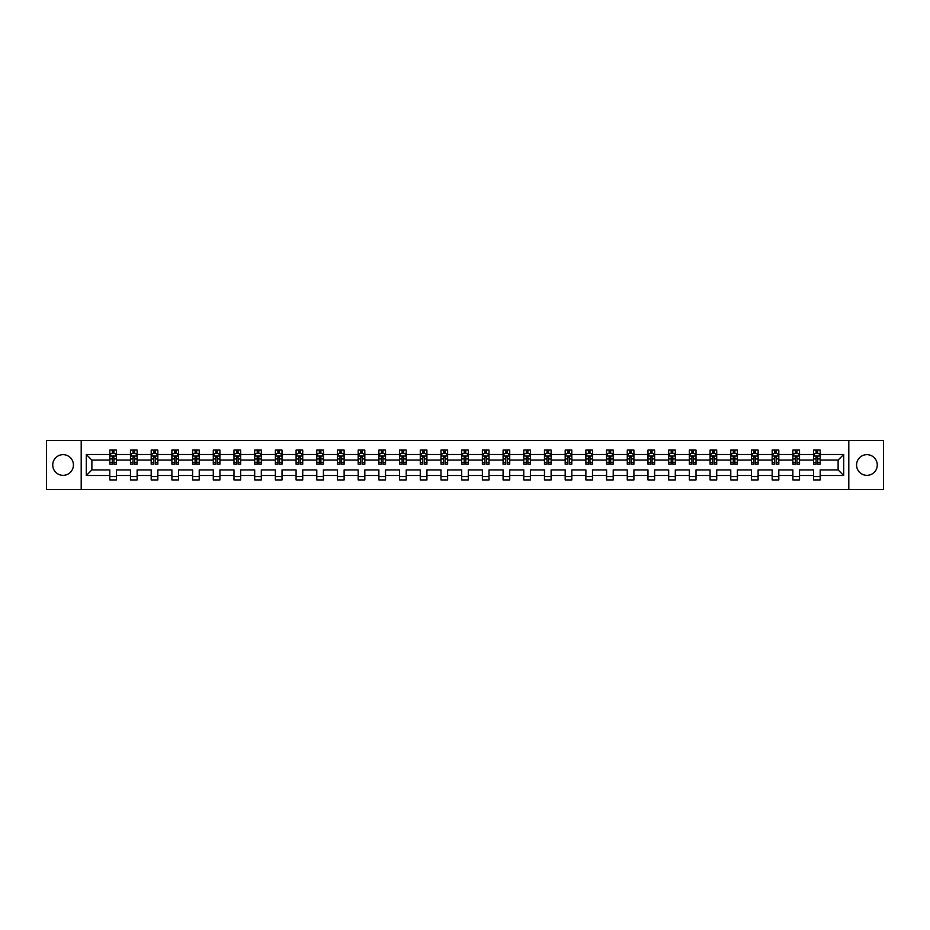 <?xml version="1.0" encoding="UTF-8"?>
<svg xmlns="http://www.w3.org/2000/svg" width="930" height="930" viewBox="0 0 930 930"><rect width="100%" height="100%" fill="white"/><g stroke="black" fill="none" stroke-linecap="round" stroke-linejoin="round"><path stroke-width="1.4" d="M866.911 454.654A10.346 10.346 0 0 0 856.565 465A10.346 10.346 0 0 0 866.911 475.346A10.346 10.346 0 0 0 877.269 465A10.346 10.346 0 0 0 866.911 454.654M63.089 454.654A10.346 10.346 0 0 0 52.731 465A10.346 10.346 0 0 0 63.089 475.346A10.346 10.346 0 0 0 73.435 465A10.346 10.346 0 0 0 63.089 454.654M848.799 440.448L46.5 440.448L46.5 489.552L883.5 489.552L883.5 440.448L848.799 440.448L848.799 489.552M820.202 475.486L820.202 469.906L838.116 469.906L843.696 475.486L820.202 475.486L820.202 479.927L813.576 479.927L813.576 475.486L799.509 475.486L799.509 479.927L792.871 479.927L792.871 475.486L778.805 475.486L778.805 479.927L772.179 479.927L772.179 475.486L758.113 475.486L758.113 479.927L751.475 479.927L751.475 475.486L737.409 475.486L737.409 479.927L730.771 479.927L730.771 475.486L716.716 475.486L716.716 479.927L710.078 479.927L710.078 475.486L696.012 475.486L696.012 479.927L689.374 479.927L689.374 475.486L675.308 475.486L675.308 479.927L668.682 479.927L668.682 475.486L654.615 475.486L654.615 479.927L647.978 479.927L647.978 475.486L633.911 475.486L633.911 479.927L627.273 479.927L627.273 475.486L613.219 475.486L613.219 479.927L606.581 479.927L606.581 475.486L592.515 475.486L592.515 479.927L585.877 479.927L585.877 475.486L571.811 475.486L571.811 479.927L565.184 479.927L565.184 475.486L551.118 475.486L551.118 479.927L544.48 479.927L544.48 475.486L530.414 475.486L530.414 479.927L523.776 479.927L523.776 475.486L509.721 475.486L509.721 479.927L503.084 479.927L503.084 475.486L489.017 475.486L489.017 479.927L482.379 479.927L482.379 475.486L468.313 475.486L468.313 479.927L461.687 479.927L461.687 475.486L447.621 475.486L447.621 479.927L440.983 479.927L440.983 475.486L426.917 475.486L426.917 479.927L420.279 479.927L420.279 475.486L406.224 475.486L406.224 479.927L399.586 479.927L399.586 475.486L385.52 475.486L385.52 479.927L378.882 479.927L378.882 475.486L364.816 475.486L364.816 479.927L358.19 479.927L358.19 475.486L344.123 475.486L344.123 479.927L337.485 479.927L337.485 475.486L323.419 475.486L323.419 479.927L316.781 479.927L316.781 475.486L302.727 475.486L302.727 479.927L296.089 479.927L296.089 475.486L282.023 475.486L282.023 479.927L275.385 479.927L275.385 475.486L261.318 475.486L261.318 479.927L254.692 479.927L254.692 475.486L240.626 475.486L240.626 479.927L233.988 479.927L233.988 475.486L219.922 475.486L219.922 479.927L213.284 479.927L213.284 475.486L199.229 475.486L199.229 479.927L192.591 479.927L192.591 475.486L178.525 475.486L178.525 479.927L171.887 479.927L171.887 475.486L157.821 475.486L157.821 479.927L151.195 479.927L151.195 475.486L137.129 475.486L137.129 479.927L130.491 479.927L130.491 475.486L116.424 475.486L116.424 479.927L109.798 479.927L109.798 475.486L86.304 475.486L86.304 454.514L109.798 454.514L109.798 450.074L116.424 450.074L116.424 454.514L130.491 454.514L130.491 450.074L137.129 450.074L137.129 454.514L151.195 454.514L151.195 450.074L157.821 450.074L157.821 454.514L171.887 454.514L171.887 450.074L178.525 450.074L178.525 454.514L192.591 454.514L192.591 450.074L199.229 450.074L199.229 454.514L213.284 454.514L213.284 450.074L219.922 450.074L219.922 454.514L233.988 454.514L233.988 450.074L240.626 450.074L240.626 454.514L254.692 454.514L254.692 450.074L261.318 450.074L261.318 454.514L275.385 454.514L275.385 450.074L282.023 450.074L282.023 454.514L296.089 454.514L296.089 450.074L302.727 450.074L302.727 454.514L316.781 454.514L316.781 450.074L323.419 450.074L323.419 454.514L337.485 454.514L337.485 450.074L344.123 450.074L344.123 454.514L358.19 454.514L358.19 450.074L364.816 450.074L364.816 454.514L378.882 454.514L378.882 450.074L385.52 450.074L385.52 454.514L399.586 454.514L399.586 450.074L406.224 450.074L406.224 454.514L420.279 454.514L420.279 450.074L426.917 450.074L426.917 454.514L440.983 454.514L440.983 450.074L447.621 450.074L447.621 454.514L461.687 454.514L461.687 450.074L468.313 450.074L468.313 454.514L482.379 454.514L482.379 450.074L489.017 450.074L489.017 454.514L503.084 454.514L503.084 450.074L509.721 450.074L509.721 454.514L523.776 454.514L523.776 450.074L530.414 450.074L530.414 454.514L544.48 454.514L544.48 450.074L551.118 450.074L551.118 454.514L565.184 454.514L565.184 450.074L571.811 450.074L571.811 454.514L585.877 454.514L585.877 450.074L592.515 450.074L592.515 454.514L606.581 454.514L606.581 450.074L613.219 450.074L613.219 454.514L627.273 454.514L627.273 450.074L633.911 450.074L633.911 454.514L647.978 454.514L647.978 450.074L654.615 450.074L654.615 454.514L668.682 454.514L668.682 450.074L675.308 450.074L675.308 454.514L689.374 454.514L689.374 450.074L696.012 450.074L696.012 454.514L710.078 454.514L710.078 450.074L716.716 450.074L716.716 454.514L730.771 454.514L730.771 450.074L737.409 450.074L737.409 454.514L751.475 454.514L751.475 450.074L758.113 450.074L758.113 454.514L772.179 454.514L772.179 450.074L778.805 450.074L778.805 454.514L792.871 454.514L792.871 450.074L799.509 450.074L799.509 454.514L813.576 454.514L813.576 450.074L820.202 450.074L820.202 454.514L843.696 454.514L843.696 475.486M81.201 489.552L81.201 440.448M813.576 454.514L813.576 460.094L799.509 460.094L799.509 454.514M799.509 475.486L799.509 469.906L813.576 469.906L813.576 475.486M792.871 454.514L792.871 460.094L778.805 460.094L778.805 454.514M778.805 475.486L778.805 469.906L792.871 469.906L792.871 475.486M772.179 454.514L772.179 460.094L758.113 460.094L758.113 454.514M758.113 475.486L758.113 469.906L772.179 469.906L772.179 475.486M751.475 454.514L751.475 460.094L737.409 460.094L737.409 454.514M737.409 475.486L737.409 469.906L751.475 469.906L751.475 475.486M730.771 454.514L730.771 460.094L716.716 460.094L716.716 454.514M716.716 475.486L716.716 469.906L730.771 469.906L730.771 475.486M710.078 454.514L710.078 460.094L696.012 460.094L696.012 454.514M696.012 475.486L696.012 469.906L710.078 469.906L710.078 475.486M689.374 454.514L689.374 460.094L675.308 460.094L675.308 454.514M675.308 475.486L675.308 469.906L689.374 469.906L689.374 475.486M668.682 454.514L668.682 460.094L654.615 460.094L654.615 454.514M654.615 475.486L654.615 469.906L668.682 469.906L668.682 475.486M647.978 454.514L647.978 460.094L633.911 460.094L633.911 454.514M633.911 475.486L633.911 469.906L647.978 469.906L647.978 475.486M627.273 454.514L627.273 460.094L613.219 460.094L613.219 454.514M613.219 475.486L613.219 469.906L627.273 469.906L627.273 475.486M606.581 454.514L606.581 460.094L592.515 460.094L592.515 454.514M592.515 475.486L592.515 469.906L606.581 469.906L606.581 475.486M585.877 454.514L585.877 460.094L571.811 460.094L571.811 454.514M571.811 475.486L571.811 469.906L585.877 469.906L585.877 475.486M565.184 454.514L565.184 460.094L551.118 460.094L551.118 454.514M551.118 475.486L551.118 469.906L565.184 469.906L565.184 475.486M544.48 454.514L544.48 460.094L530.414 460.094L530.414 454.514M530.414 475.486L530.414 469.906L544.48 469.906L544.48 475.486M523.776 454.514L523.776 460.094L509.721 460.094L509.721 454.514M509.721 475.486L509.721 469.906L523.776 469.906L523.776 475.486M503.084 454.514L503.084 460.094L489.017 460.094L489.017 454.514M489.017 475.486L489.017 469.906L503.084 469.906L503.084 475.486M482.379 454.514L482.379 460.094L468.313 460.094L468.313 454.514M468.313 475.486L468.313 469.906L482.379 469.906L482.379 475.486M461.687 454.514L461.687 460.094L447.621 460.094L447.621 454.514M447.621 475.486L447.621 469.906L461.687 469.906L461.687 475.486M440.983 454.514L440.983 460.094L426.917 460.094L426.917 454.514M426.917 475.486L426.917 469.906L440.983 469.906L440.983 475.486M420.279 454.514L420.279 460.094L406.224 460.094L406.224 454.514M406.224 475.486L406.224 469.906L420.279 469.906L420.279 475.486M399.586 454.514L399.586 460.094L385.52 460.094L385.52 454.514M385.52 475.486L385.52 469.906L399.586 469.906L399.586 475.486M378.882 454.514L378.882 460.094L364.816 460.094L364.816 454.514M364.816 475.486L364.816 469.906L378.882 469.906L378.882 475.486M358.19 454.514L358.19 460.094L344.123 460.094L344.123 454.514M344.123 475.486L344.123 469.906L358.19 469.906L358.19 475.486M337.485 454.514L337.485 460.094L323.419 460.094L323.419 454.514M323.419 475.486L323.419 469.906L337.485 469.906L337.485 475.486M316.781 454.514L316.781 460.094L302.727 460.094L302.727 454.514M302.727 475.486L302.727 469.906L316.781 469.906L316.781 475.486M296.089 454.514L296.089 460.094L282.023 460.094L282.023 454.514M282.023 475.486L282.023 469.906L296.089 469.906L296.089 475.486M275.385 454.514L275.385 460.094L261.318 460.094L261.318 454.514M261.318 475.486L261.318 469.906L275.385 469.906L275.385 475.486M254.692 454.514L254.692 460.094L240.626 460.094L240.626 454.514M240.626 475.486L240.626 469.906L254.692 469.906L254.692 475.486M233.988 454.514L233.988 460.094L219.922 460.094L219.922 454.514M219.922 475.486L219.922 469.906L233.988 469.906L233.988 475.486M213.284 454.514L213.284 460.094L199.229 460.094L199.229 454.514M199.229 475.486L199.229 469.906L213.284 469.906L213.284 475.486M192.591 454.514L192.591 460.094L178.525 460.094L178.525 454.514M178.525 475.486L178.525 469.906L192.591 469.906L192.591 475.486M171.887 454.514L171.887 460.094L157.821 460.094L157.821 454.514M157.821 475.486L157.821 469.906L171.887 469.906L171.887 475.486M151.195 454.514L151.195 460.094L137.129 460.094L137.129 454.514M137.129 475.486L137.129 469.906L151.195 469.906L151.195 475.486M130.491 454.514L130.491 460.094L116.424 460.094L116.424 454.514M116.424 475.486L116.424 469.906L130.491 469.906L130.491 475.486M109.798 454.514L109.798 460.094L91.884 460.094L91.884 469.906L109.798 469.906L109.798 475.486M86.304 454.514L91.884 460.094M838.116 469.906L838.116 460.094L820.202 460.094L820.202 454.514M816.098 453.387L817.691 453.387M795.394 453.387L796.987 453.387M774.69 453.387L776.283 453.387M753.998 453.387L755.59 453.387M733.293 453.387L734.886 453.387M712.601 453.387L714.194 453.387M691.897 453.387L693.489 453.387M671.193 453.387L672.785 453.387M650.5 453.387L652.093 453.387M629.796 453.387L631.389 453.387M609.104 453.387L610.696 453.387M588.399 453.387L589.992 453.387M567.695 453.387L569.288 453.387M547.003 453.387L548.595 453.387M526.299 453.387L527.891 453.387M505.606 453.387L507.199 453.387M484.902 453.387L486.495 453.387M464.21 453.387L465.791 453.387M443.505 453.387L445.098 453.387M422.801 453.387L424.394 453.387M402.109 453.387L403.701 453.387M381.405 453.387L382.997 453.387M360.712 453.387L362.305 453.387M340.008 453.387L341.601 453.387M319.304 453.387L320.897 453.387M298.611 453.387L300.204 453.387M277.907 453.387L279.5 453.387M257.215 453.387L258.807 453.387M236.511 453.387L238.103 453.387M215.806 453.387L217.399 453.387M195.114 453.387L196.707 453.387M174.41 453.387L176.003 453.387M153.717 453.387L155.31 453.387M133.013 453.387L134.606 453.387M112.309 453.387L113.902 453.387M109.798 476.613L116.424 476.613M130.491 476.613L137.129 476.613M151.195 476.613L157.821 476.613M171.887 476.613L178.525 476.613M192.591 476.613L199.229 476.613M213.284 476.613L219.922 476.613M233.988 476.613L240.626 476.613M254.692 476.613L261.318 476.613M275.385 476.613L282.023 476.613M296.089 476.613L302.727 476.613M316.781 476.613L323.419 476.613M337.485 476.613L344.123 476.613M358.19 476.613L364.816 476.613M378.882 476.613L385.52 476.613M399.586 476.613L406.224 476.613M420.279 476.613L426.917 476.613M440.983 476.613L447.621 476.613M461.687 476.613L468.313 476.613M482.379 476.613L489.017 476.613M503.084 476.613L509.721 476.613M523.776 476.613L530.414 476.613M544.48 476.613L551.118 476.613M565.184 476.613L571.811 476.613M585.877 476.613L592.515 476.613M606.581 476.613L613.219 476.613M627.273 476.613L633.911 476.613M647.978 476.613L654.615 476.613M668.682 476.613L675.308 476.613M689.374 476.613L696.012 476.613M710.078 476.613L716.716 476.613M730.771 476.613L737.409 476.613M751.475 476.613L758.113 476.613M772.179 476.613L778.805 476.613M792.871 476.613L799.509 476.613M813.576 476.613L820.202 476.613M91.884 469.906L86.304 475.486M843.696 454.514L838.116 460.094M113.902 451.794L112.309 451.794M111.042 453.619L109.798 453.619L109.798 450.074L112.309 450.074L112.309 453.456M109.798 462.536L109.798 464.21L112.309 464.21L112.309 462.536L109.798 462.536L109.798 460.094M116.424 460.094L116.424 464.21L113.902 464.21L113.902 457.107L112.309 457.107L112.309 462.536M115.181 453.619L116.424 453.619L116.424 450.074L113.902 450.074L113.902 453.456M116.424 456.107L115.099 453.456L111.123 453.456L109.798 456.107M134.606 451.794L133.013 451.794M131.734 453.619L130.491 453.619L130.491 450.074L133.013 450.074L133.013 453.456M130.491 462.536L130.491 464.21L133.013 464.21L133.013 462.536L130.491 462.536L130.491 460.094M137.129 460.094L137.129 464.21L134.606 464.21L134.606 457.107L133.013 457.107L133.013 462.536M135.885 453.619L137.129 453.619L137.129 450.074L134.606 450.074L134.606 453.456M137.129 456.107L135.803 453.456L131.816 453.456L130.491 456.107M155.31 451.794L153.717 451.794M152.439 453.619L151.195 453.619L151.195 450.074L153.717 450.074L153.717 453.456M151.195 462.536L151.195 464.21L153.717 464.21L153.717 462.536L151.195 462.536L151.195 460.094M157.821 460.094L157.821 464.21L155.31 464.21L155.31 457.107L153.717 457.107L153.717 462.536M156.577 453.619L157.821 453.619L157.821 450.074L155.31 450.074L155.31 453.456M157.821 456.107L156.496 453.456L152.52 453.456L151.195 456.107M176.003 451.794L174.41 451.794M173.143 453.619L171.887 453.619L171.887 450.074L174.41 450.074L174.41 453.456M171.887 462.536L171.887 464.21L174.41 464.21L174.41 462.536L171.887 462.536L171.887 460.094M178.525 460.094L178.525 464.21L176.003 464.21L176.003 457.107L174.41 457.107L174.41 462.536M177.281 453.619L178.525 453.619L178.525 450.074L176.003 450.074L176.003 453.456M178.525 456.107L177.2 453.456L173.213 453.456L171.887 456.107M196.707 451.794L195.114 451.794M193.835 453.619L192.591 453.619L192.591 450.074L195.114 450.074L195.114 453.456M192.591 462.536L192.591 464.21L195.114 464.21L195.114 462.536L192.591 462.536L192.591 460.094M199.229 460.094L199.229 464.21L196.707 464.21L196.707 457.107L195.114 457.107L195.114 462.536M197.974 453.619L199.229 453.619L199.229 450.074L196.707 450.074L196.707 453.456M199.229 456.107L197.892 453.456L193.917 453.456L192.591 456.107M217.399 451.794L215.806 451.794M214.539 453.619L213.284 453.619L213.284 450.074L215.806 450.074L215.806 453.456M213.284 462.536L213.284 464.21L215.806 464.21L215.806 462.536L213.284 462.536L213.284 460.094M219.922 460.094L219.922 464.21L217.399 464.21L217.399 457.107L215.806 457.107L215.806 462.536M218.678 453.619L219.922 453.619L219.922 450.074L217.399 450.074L217.399 453.456M219.922 456.107L218.597 453.456L214.621 453.456L213.284 456.107M238.103 451.794L236.511 451.794M235.232 453.619L233.988 453.619L233.988 450.074L236.511 450.074L236.511 453.456M233.988 462.536L233.988 464.21L236.511 464.21L236.511 462.536L233.988 462.536L233.988 460.094M240.626 460.094L240.626 464.21L238.103 464.21L238.103 457.107L236.511 457.107L236.511 462.536M239.382 453.619L240.626 453.619L240.626 450.074L238.103 450.074L238.103 453.456M240.626 456.107L239.301 453.456L235.313 453.456L233.988 456.107M258.807 451.794L257.215 451.794M255.936 453.619L254.692 453.619L254.692 450.074L257.215 450.074L257.215 453.456M254.692 462.536L254.692 464.21L257.215 464.21L257.215 462.536L254.692 462.536L254.692 460.094M261.318 460.094L261.318 464.21L258.807 464.21L258.807 457.107L257.215 457.107L257.215 462.536M260.075 453.619L261.318 453.619L261.318 450.074L258.807 450.074L258.807 453.456M261.318 456.107L259.993 453.456L256.017 453.456L254.692 456.107M279.5 451.794L277.907 451.794M276.64 453.619L275.385 453.619L275.385 450.074L277.907 450.074L277.907 453.456M275.385 462.536L275.385 464.21L277.907 464.21L277.907 462.536L275.385 462.536L275.385 460.094M282.023 460.094L282.023 464.21L279.5 464.21L279.5 457.107L277.907 457.107L277.907 462.536M280.779 453.619L282.023 453.619L282.023 450.074L279.5 450.074L279.5 453.456M282.023 456.107L280.697 453.456L276.71 453.456L275.385 456.107M300.204 451.794L298.611 451.794M297.333 453.619L296.089 453.619L296.089 450.074L298.611 450.074L298.611 453.456M296.089 462.536L296.089 464.21L298.611 464.21L298.611 462.536L296.089 462.536L296.089 460.094M302.727 460.094L302.727 464.21L300.204 464.21L300.204 457.107L298.611 457.107L298.611 462.536M301.471 453.619L302.727 453.619L302.727 450.074L300.204 450.074L300.204 453.456M302.727 456.107L301.39 453.456L297.414 453.456L296.089 456.107M320.897 451.794L319.304 451.794M318.037 453.619L316.781 453.619L316.781 450.074L319.304 450.074L319.304 453.456M316.781 462.536L316.781 464.21L319.304 464.21L319.304 462.536L316.781 462.536L316.781 460.094M323.419 460.094L323.419 464.21L320.897 464.21L320.897 457.107L319.304 457.107L319.304 462.536M322.175 453.619L323.419 453.619L323.419 450.074L320.897 450.074L320.897 453.456M323.419 456.107L322.094 453.456L318.118 453.456L316.781 456.107M341.601 451.794L340.008 451.794M338.729 453.619L337.485 453.619L337.485 450.074L340.008 450.074L340.008 453.456M337.485 462.536L337.485 464.21L340.008 464.21L340.008 462.536L337.485 462.536L337.485 460.094M344.123 460.094L344.123 464.21L341.601 464.21L341.601 457.107L340.008 457.107L340.008 462.536M342.868 453.619L344.123 453.619L344.123 450.074L341.601 450.074L341.601 453.456M344.123 456.107L342.798 453.456L338.811 453.456L337.485 456.107M362.305 451.794L360.712 451.794M359.433 453.619L358.19 453.619L358.19 450.074L360.712 450.074L360.712 453.456M358.19 462.536L358.19 464.21L360.712 464.21L360.712 462.536L358.19 462.536L358.19 460.094M364.816 460.094L364.816 464.21L362.305 464.21L362.305 457.107L360.712 457.107L360.712 462.536M363.572 453.619L364.816 453.619L364.816 450.074L362.305 450.074L362.305 453.456M364.816 456.107L363.491 453.456L359.515 453.456L358.19 456.107M382.997 451.794L381.405 451.794M380.138 453.619L378.882 453.619L378.882 450.074L381.405 450.074L381.405 453.456M378.882 462.536L378.882 464.21L381.405 464.21L381.405 462.536L378.882 462.536L378.882 460.094M385.52 460.094L385.52 464.21L382.997 464.21L382.997 457.107L381.405 457.107L381.405 462.536M384.276 453.619L385.52 453.619L385.52 450.074L382.997 450.074L382.997 453.456M385.52 456.107L384.195 453.456L380.207 453.456L378.882 456.107M403.701 451.794L402.109 451.794M400.83 453.619L399.586 453.619L399.586 450.074L402.109 450.074L402.109 453.456M399.586 462.536L399.586 464.21L402.109 464.21L402.109 462.536L399.586 462.536L399.586 460.094M406.224 460.094L406.224 464.21L403.701 464.21L403.701 457.107L402.109 457.107L402.109 462.536M404.969 453.619L406.224 453.619L406.224 450.074L403.701 450.074L403.701 453.456M406.224 456.107L404.887 453.456L400.911 453.456L399.586 456.107M424.394 451.794L422.801 451.794M421.534 453.619L420.279 453.619L420.279 450.074L422.801 450.074L422.801 453.456M420.279 462.536L420.279 464.21L422.801 464.21L422.801 462.536L420.279 462.536L420.279 460.094M426.917 460.094L426.917 464.21L424.394 464.21L424.394 457.107L422.801 457.107L422.801 462.536M425.673 453.619L426.917 453.619L426.917 450.074L424.394 450.074L424.394 453.456M426.917 456.107L425.591 453.456L421.616 453.456L420.279 456.107M445.098 451.794L443.505 451.794M442.227 453.619L440.983 453.619L440.983 450.074L443.505 450.074L443.505 453.456M440.983 462.536L440.983 464.21L443.505 464.21L443.505 462.536L440.983 462.536L440.983 460.094M447.621 460.094L447.621 464.21L445.098 464.21L445.098 457.107L443.505 457.107L443.505 462.536M446.365 453.619L447.621 453.619L447.621 450.074L445.098 450.074L445.098 453.456M447.621 456.107L446.295 453.456L442.308 453.456L440.983 456.107M465.791 451.794L464.21 451.794M462.931 453.619L461.687 453.619L461.687 450.074L464.21 450.074L464.21 453.456M461.687 462.536L461.687 464.21L464.21 464.21L464.21 462.536L461.687 462.536L461.687 460.094M468.313 460.094L468.313 464.21L465.791 464.21L465.791 457.107L464.21 457.107L464.21 462.536M467.069 453.619L468.313 453.619L468.313 450.074L465.791 450.074L465.791 453.456M468.313 456.107L466.988 453.456L463.012 453.456L461.687 456.107M486.495 451.794L484.902 451.794M483.635 453.619L482.379 453.619L482.379 450.074L484.902 450.074L484.902 453.456M482.379 462.536L482.379 464.21L484.902 464.21L484.902 462.536L482.379 462.536L482.379 460.094M489.017 460.094L489.017 464.21L486.495 464.21L486.495 457.107L484.902 457.107L484.902 462.536M487.773 453.619L489.017 453.619L489.017 450.074L486.495 450.074L486.495 453.456M489.017 456.107L487.692 453.456L483.705 453.456L482.379 456.107M507.199 451.794L505.606 451.794M504.327 453.619L503.084 453.619L503.084 450.074L505.606 450.074L505.606 453.456M503.084 462.536L503.084 464.21L505.606 464.21L505.606 462.536L503.084 462.536L503.084 460.094M509.721 460.094L509.721 464.21L507.199 464.21L507.199 457.107L505.606 457.107L505.606 462.536M508.466 453.619L509.721 453.619L509.721 450.074L507.199 450.074L507.199 453.456M509.721 456.107L508.385 453.456L504.409 453.456L503.084 456.107M527.891 451.794L526.299 451.794M525.032 453.619L523.776 453.619L523.776 450.074L526.299 450.074L526.299 453.456M523.776 462.536L523.776 464.21L526.299 464.21L526.299 462.536L523.776 462.536L523.776 460.094M530.414 460.094L530.414 464.21L527.891 464.21L527.891 457.107L526.299 457.107L526.299 462.536M529.17 453.619L530.414 453.619L530.414 450.074L527.891 450.074L527.891 453.456M530.414 456.107L529.089 453.456L525.113 453.456L523.776 456.107M548.595 451.794L547.003 451.794M545.724 453.619L544.48 453.619L544.48 450.074L547.003 450.074L547.003 453.456M544.48 462.536L544.48 464.21L547.003 464.21L547.003 462.536L544.48 462.536L544.48 460.094M551.118 460.094L551.118 464.21L548.595 464.21L548.595 457.107L547.003 457.107L547.003 462.536M549.863 453.619L551.118 453.619L551.118 450.074L548.595 450.074L548.595 453.456M551.118 456.107L549.793 453.456L545.805 453.456L544.48 456.107M569.288 451.794L567.695 451.794M566.428 453.619L565.184 453.619L565.184 450.074L567.695 450.074L567.695 453.456M565.184 462.536L565.184 464.21L567.695 464.21L567.695 462.536L565.184 462.536L565.184 460.094M571.811 460.094L571.811 464.21L569.288 464.21L569.288 457.107L567.695 457.107L567.695 462.536M570.567 453.619L571.811 453.619L571.811 450.074L569.288 450.074L569.288 453.456M571.811 456.107L570.485 453.456L566.51 453.456L565.184 456.107M589.992 451.794L588.399 451.794M587.132 453.619L585.877 453.619L585.877 450.074L588.399 450.074L588.399 453.456M585.877 462.536L585.877 464.21L588.399 464.21L588.399 462.536L585.877 462.536L585.877 460.094M592.515 460.094L592.515 464.21L589.992 464.21L589.992 457.107L588.399 457.107L588.399 462.536M591.271 453.619L592.515 453.619L592.515 450.074L589.992 450.074L589.992 453.456M592.515 456.107L591.189 453.456L587.202 453.456L585.877 456.107M610.696 451.794L609.104 451.794M607.825 453.619L606.581 453.619L606.581 450.074L609.104 450.074L609.104 453.456M606.581 462.536L606.581 464.21L609.104 464.21L609.104 462.536L606.581 462.536L606.581 460.094M613.219 460.094L613.219 464.21L610.696 464.21L610.696 457.107L609.104 457.107L609.104 462.536M611.963 453.619L613.219 453.619L613.219 450.074L610.696 450.074L610.696 453.456M613.219 456.107L611.882 453.456L607.906 453.456L606.581 456.107M631.389 451.794L629.796 451.794M628.529 453.619L627.273 453.619L627.273 450.074L629.796 450.074L629.796 453.456M627.273 462.536L627.273 464.21L629.796 464.21L629.796 462.536L627.273 462.536L627.273 460.094M633.911 460.094L633.911 464.21L631.389 464.21L631.389 457.107L629.796 457.107L629.796 462.536M632.667 453.619L633.911 453.619L633.911 450.074L631.389 450.074L631.389 453.456M633.911 456.107L632.586 453.456L628.61 453.456L627.273 456.107M652.093 451.794L650.5 451.794M649.221 453.619L647.978 453.619L647.978 450.074L650.5 450.074L650.5 453.456M647.978 462.536L647.978 464.21L650.5 464.21L650.5 462.536L647.978 462.536L647.978 460.094M654.615 460.094L654.615 464.21L652.093 464.21L652.093 457.107L650.5 457.107L650.5 462.536M653.36 453.619L654.615 453.619L654.615 450.074L652.093 450.074L652.093 453.456M654.615 456.107L653.29 453.456L649.303 453.456L647.978 456.107M672.785 451.794L671.193 451.794M669.926 453.619L668.682 453.619L668.682 450.074L671.193 450.074L671.193 453.456M668.682 462.536L668.682 464.21L671.193 464.21L671.193 462.536L668.682 462.536L668.682 460.094M675.308 460.094L675.308 464.21L672.785 464.21L672.785 457.107L671.193 457.107L671.193 462.536M674.064 453.619L675.308 453.619L675.308 450.074L672.785 450.074L672.785 453.456M675.308 456.107L673.983 453.456L670.007 453.456L668.682 456.107M693.489 451.794L691.897 451.794M690.618 453.619L689.374 453.619L689.374 450.074L691.897 450.074L691.897 453.456M689.374 462.536L689.374 464.21L691.897 464.21L691.897 462.536L689.374 462.536L689.374 460.094M696.012 460.094L696.012 464.21L693.489 464.21L693.489 457.107L691.897 457.107L691.897 462.536M694.768 453.619L696.012 453.619L696.012 450.074L693.489 450.074L693.489 453.456M696.012 456.107L694.687 453.456L690.699 453.456L689.374 456.107M714.194 451.794L712.601 451.794M711.322 453.619L710.078 453.619L710.078 450.074L712.601 450.074L712.601 453.456M710.078 462.536L710.078 464.21L712.601 464.21L712.601 462.536L710.078 462.536L710.078 460.094M716.716 460.094L716.716 464.21L714.194 464.21L714.194 457.107L712.601 457.107L712.601 462.536M715.461 453.619L716.716 453.619L716.716 450.074L714.194 450.074L714.194 453.456M716.716 456.107L715.379 453.456L711.404 453.456L710.078 456.107M734.886 451.794L733.293 451.794M732.026 453.619L730.771 453.619L730.771 450.074L733.293 450.074L733.293 453.456M730.771 462.536L730.771 464.21L733.293 464.21L733.293 462.536L730.771 462.536L730.771 460.094M737.409 460.094L737.409 464.21L734.886 464.21L734.886 457.107L733.293 457.107L733.293 462.536M736.165 453.619L737.409 453.619L737.409 450.074L734.886 450.074L734.886 453.456M737.409 456.107L736.083 453.456L732.108 453.456L730.771 456.107M755.59 451.794L753.998 451.794M752.719 453.619L751.475 453.619L751.475 450.074L753.998 450.074L753.998 453.456M751.475 462.536L751.475 464.21L753.998 464.21L753.998 462.536L751.475 462.536L751.475 460.094M758.113 460.094L758.113 464.21L755.59 464.21L755.59 457.107L753.998 457.107L753.998 462.536M756.857 453.619L758.113 453.619L758.113 450.074L755.59 450.074L755.59 453.456M758.113 456.107L756.788 453.456L752.8 453.456L751.475 456.107M776.283 451.794L774.69 451.794M773.423 453.619L772.179 453.619L772.179 450.074L774.69 450.074L774.69 453.456M772.179 462.536L772.179 464.21L774.69 464.21L774.69 462.536L772.179 462.536L772.179 460.094M778.805 460.094L778.805 464.21L776.283 464.21L776.283 457.107L774.69 457.107L774.69 462.536M777.561 453.619L778.805 453.619L778.805 450.074L776.283 450.074L776.283 453.456M778.805 456.107L777.48 453.456L773.504 453.456L772.179 456.107M796.987 451.794L795.394 451.794M794.115 453.619L792.871 453.619L792.871 450.074L795.394 450.074L795.394 453.456M792.871 462.536L792.871 464.21L795.394 464.21L795.394 462.536L792.871 462.536L792.871 460.094M799.509 460.094L799.509 464.21L796.987 464.21L796.987 457.107L795.394 457.107L795.394 462.536M798.265 453.619L799.509 453.619L799.509 450.074L796.987 450.074L796.987 453.456M799.509 456.107L798.184 453.456L794.197 453.456L792.871 456.107M817.691 451.794L816.098 451.794M814.82 453.619L813.576 453.619L813.576 450.074L816.098 450.074L816.098 453.456M813.576 462.536L813.576 464.21L816.098 464.21L816.098 462.536L813.576 462.536L813.576 460.094M820.202 460.094L820.202 464.21L817.691 464.21L817.691 457.107L816.098 457.107L816.098 462.536M818.958 453.619L820.202 453.619L820.202 450.074L817.691 450.074L817.691 453.456M820.202 456.107L818.877 453.456L814.901 453.456L813.576 456.107M116.39 456.049L109.821 456.049M116.424 462.536L113.902 462.536M112.309 458.978L109.798 458.978M116.424 458.978L113.902 458.978M113.902 452.643L112.309 452.643M137.094 456.049L130.526 456.049M137.129 462.536L134.606 462.536M133.013 458.978L130.491 458.978M137.129 458.978L134.606 458.978M134.606 452.643L133.013 452.643M157.798 456.049L151.23 456.049M157.821 462.536L155.31 462.536M153.717 458.978L151.195 458.978M157.821 458.978L155.31 458.978M155.31 452.643L153.717 452.643M178.49 456.049L171.922 456.049M178.525 462.536L176.003 462.536M174.41 458.978L171.887 458.978M178.525 458.978L176.003 458.978M176.003 452.643L174.41 452.643M199.194 456.049L192.626 456.049M199.229 462.536L196.707 462.536M195.114 458.978L192.591 458.978M199.229 458.978L196.707 458.978M196.707 452.643L195.114 452.643M219.887 456.049L213.319 456.049M219.922 462.536L217.399 462.536M215.806 458.978L213.284 458.978M219.922 458.978L217.399 458.978M217.399 452.643L215.806 452.643M240.591 456.049L234.023 456.049M240.626 462.536L238.103 462.536M236.511 458.978L233.988 458.978M240.626 458.978L238.103 458.978M238.103 452.643L236.511 452.643M261.295 456.049L254.727 456.049M261.318 462.536L258.807 462.536M257.215 458.978L254.692 458.978M261.318 458.978L258.807 458.978M258.807 452.643L257.215 452.643M281.988 456.049L275.42 456.049M282.023 462.536L279.5 462.536M277.907 458.978L275.385 458.978M282.023 458.978L279.5 458.978M279.5 452.643L277.907 452.643M302.692 456.049L296.124 456.049M302.727 462.536L300.204 462.536M298.611 458.978L296.089 458.978M302.727 458.978L300.204 458.978M300.204 452.643L298.611 452.643M323.384 456.049L316.816 456.049M323.419 462.536L320.897 462.536M319.304 458.978L316.781 458.978M323.419 458.978L320.897 458.978M320.897 452.643L319.304 452.643M344.088 456.049L337.52 456.049M344.123 462.536L341.601 462.536M340.008 458.978L337.485 458.978M344.123 458.978L341.601 458.978M341.601 452.643L340.008 452.643M364.793 456.049L358.224 456.049M364.816 462.536L362.305 462.536M360.712 458.978L358.19 458.978M364.816 458.978L362.305 458.978M362.305 452.643L360.712 452.643M385.485 456.049L378.917 456.049M385.52 462.536L382.997 462.536M381.405 458.978L378.882 458.978M385.52 458.978L382.997 458.978M382.997 452.643L381.405 452.643M406.189 456.049L399.621 456.049M406.224 462.536L403.701 462.536M402.109 458.978L399.586 458.978M406.224 458.978L403.701 458.978M403.701 452.643L402.109 452.643M426.882 456.049L420.314 456.049M426.917 462.536L424.394 462.536M422.801 458.978L420.279 458.978M426.917 458.978L424.394 458.978M424.394 452.643L422.801 452.643M447.586 456.049L441.018 456.049M447.621 462.536L445.098 462.536M443.505 458.978L440.983 458.978M447.621 458.978L445.098 458.978M445.098 452.643L443.505 452.643M468.278 456.049L461.722 456.049M468.313 462.536L465.791 462.536M464.21 458.978L461.687 458.978M468.313 458.978L465.791 458.978M465.791 452.643L464.21 452.643M488.982 456.049L482.414 456.049M489.017 462.536L486.495 462.536M484.902 458.978L482.379 458.978M489.017 458.978L486.495 458.978M486.495 452.643L484.902 452.643M509.687 456.049L503.118 456.049M509.721 462.536L507.199 462.536M505.606 458.978L503.084 458.978M509.721 458.978L507.199 458.978M507.199 452.643L505.606 452.643M530.379 456.049L523.811 456.049M530.414 462.536L527.891 462.536M526.299 458.978L523.776 458.978M530.414 458.978L527.891 458.978M527.891 452.643L526.299 452.643M551.083 456.049L544.515 456.049M551.118 462.536L548.595 462.536M547.003 458.978L544.48 458.978M551.118 458.978L548.595 458.978M548.595 452.643L547.003 452.643M571.776 456.049L565.207 456.049M571.811 462.536L569.288 462.536M567.695 458.978L565.184 458.978M571.811 458.978L569.288 458.978M569.288 452.643L567.695 452.643M592.48 456.049L585.912 456.049M592.515 462.536L589.992 462.536M588.399 458.978L585.877 458.978M592.515 458.978L589.992 458.978M589.992 452.643L588.399 452.643M613.184 456.049L606.616 456.049M613.219 462.536L610.696 462.536M609.104 458.978L606.581 458.978M613.219 458.978L610.696 458.978M610.696 452.643L609.104 452.643M633.876 456.049L627.308 456.049M633.911 462.536L631.389 462.536M629.796 458.978L627.273 458.978M633.911 458.978L631.389 458.978M631.389 452.643L629.796 452.643M654.581 456.049L648.012 456.049M654.615 462.536L652.093 462.536M650.5 458.978L647.978 458.978M654.615 458.978L652.093 458.978M652.093 452.643L650.5 452.643M675.273 456.049L668.705 456.049M675.308 462.536L672.785 462.536M671.193 458.978L668.682 458.978M675.308 458.978L672.785 458.978M672.785 452.643L671.193 452.643M695.977 456.049L689.409 456.049M696.012 462.536L693.489 462.536M691.897 458.978L689.374 458.978M696.012 458.978L693.489 458.978M693.489 452.643L691.897 452.643M716.681 456.049L710.113 456.049M716.716 462.536L714.194 462.536M712.601 458.978L710.078 458.978M716.716 458.978L714.194 458.978M714.194 452.643L712.601 452.643M737.374 456.049L730.806 456.049M737.409 462.536L734.886 462.536M733.293 458.978L730.771 458.978M737.409 458.978L734.886 458.978M734.886 452.643L733.293 452.643M758.078 456.049L751.51 456.049M758.113 462.536L755.59 462.536M753.998 458.978L751.475 458.978M758.113 458.978L755.59 458.978M755.59 452.643L753.998 452.643M778.77 456.049L772.202 456.049M778.805 462.536L776.283 462.536M774.69 458.978L772.179 458.978M778.805 458.978L776.283 458.978M776.283 452.643L774.69 452.643M799.475 456.049L792.906 456.049M799.509 462.536L796.987 462.536M795.394 458.978L792.871 458.978M799.509 458.978L796.987 458.978M796.987 452.643L795.394 452.643M820.179 456.049L813.611 456.049M820.202 462.536L817.691 462.536M816.098 458.978L813.576 458.978M820.202 458.978L817.691 458.978M817.691 452.643L816.098 452.643"/></g></svg>
